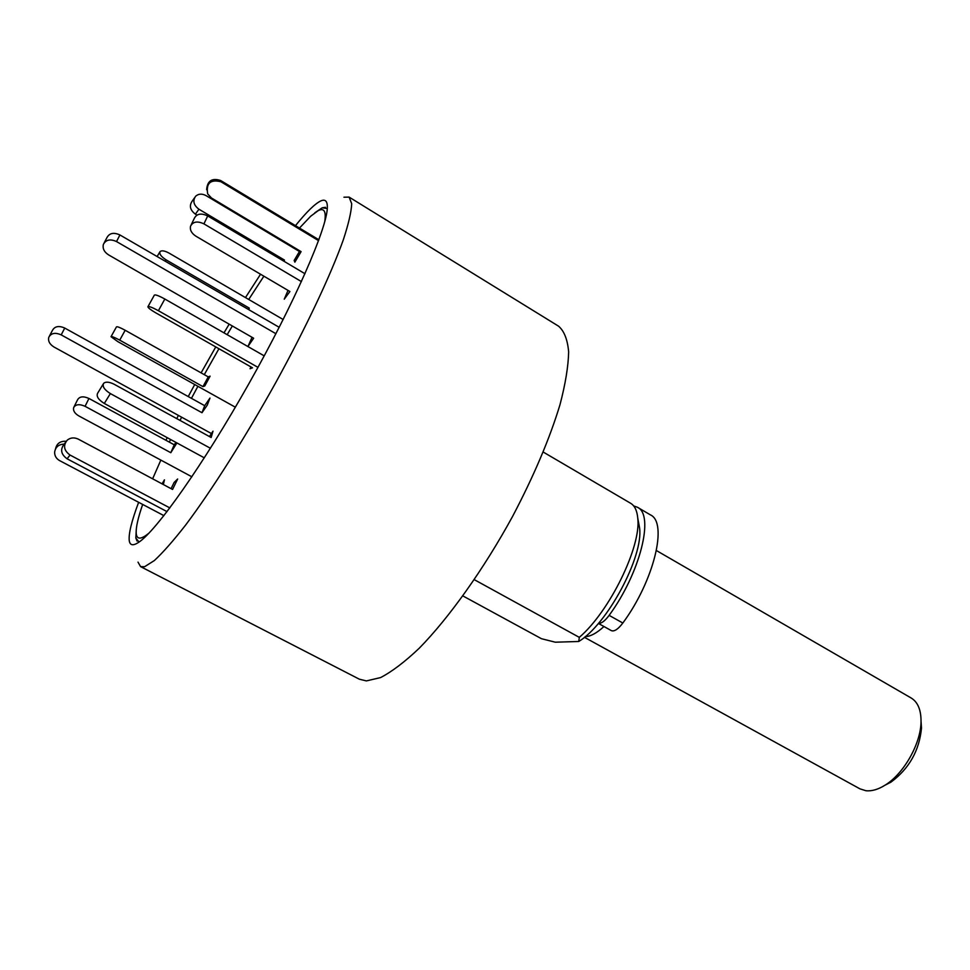 <?xml version="1.0" encoding="UTF-8"?>
<svg xmlns="http://www.w3.org/2000/svg" width="970" height="970" viewBox="0 0 970 970"><rect width="100%" height="100%" fill="white"/><g stroke="black" fill="none" stroke-linecap="round" stroke-linejoin="round"><path stroke-width="1.45" d="M138.007 562.139L140.589 566.625L144.615 566.71L154.351 560.551C162.887 552.658 173.363 540.763 185.755 524.891C211.896 490.08 245.289 437.434 276.074 382.034C306.459 326.647 331.012 274.377 343.368 239.675C348.557 223.803 351.334 211.824 351.698 203.736L349.115 197.104L343.938 197.213M165.943 440.283L167.216 437.664M176.758 418.616L178.395 415.402M188.241 396.56L194.715 384.532M201.105 372.868L215.764 346.933M223.985 332.855L229.162 324.162M245.471 297.584L260.542 274.231M295.474 225.646C306.775 211.666 315.311 203.385 321.082 200.802C325.496 198.983 327.569 201.36 327.326 207.944C326.781 228.823 294.14 303.549 248.684 384.035C203.288 464.545 156.194 531.111 138.601 542.375C133.096 545.989 129.98 545.443 129.265 540.726C128.452 533.937 131.58 521.132 138.637 502.302M314.862 212.769L322.185 207.822L327.29 208.489M139.049 542.06L135.836 538.035L136.285 529.208M140.589 566.625L359.349 679.194L366.381 680.916L380.579 677.581C391.904 671.701 404.805 661.904 419.282 648.178C449.171 617.696 483.715 569.22 512.609 516.38C533.912 475.833 549.711 438.586 560.005 404.648C565.449 383.841 568.335 366.236 568.65 351.843C567.535 339.561 564.176 331 558.562 326.175L349.115 197.104M474.306 579.672L579.308 637.363C609.718 611.415 641.497 546.098 637.751 518.089C637.06 510.62 634.695 505.685 630.658 503.297L543.261 452.068M579.308 637.363L578.75 641.485L555.301 642.201L541.466 638.709L462.908 595.944M578.75 641.485C607.232 624.498 643.631 556.404 639.582 527.971L638.49 522.042M598.466 623.346C601.376 623.649 604.928 620.982 609.124 615.368C640.297 572.967 654.617 514.718 637.435 507.261L633.665 505.903M598.393 623.431L611.391 630.645C614.325 631.749 618.132 629.203 622.837 623.019C654.035 580.824 667.99 522.563 650.47 514.912L637.435 507.261M207.277 405.096L209.969 398.076L204.694 405.69L201.99 412.723L207.277 405.096M211.436 433.566L53.993 347.017C49.615 344.277 47.882 341.003 48.815 337.22C51.167 333.062 55.29 332.286 61.195 334.88L201.99 412.723M49.494 335.947L52.428 330.406C54.769 326.259 58.867 325.471 64.735 328.054L204.694 405.69M191.878 476.803L78.812 415.912C74.702 413.438 72.98 410.674 73.635 407.63C75.624 404.26 79.431 403.823 85.069 406.309L170.805 452.711L176.916 442.938M74.059 406.794L77.564 399.798C79.54 396.427 83.335 395.978 88.949 398.464L174.236 444.793L170.805 452.711M175.97 442.429L174.236 444.793M299.475 228.059L310.667 216.249L318.111 210.696C324.125 207.592 326.32 211.327 324.707 221.875M149.174 532.93C140.977 539.769 136.649 539.817 136.2 533.063C135.897 527.304 138.055 517.75 142.675 504.436M152.629 478.816L160.85 460.095M169.289 442.102L170.562 439.483M180.02 420.41L181.645 417.197M191.454 398.343L197.904 386.303M204.282 374.65L218.929 348.739M227.162 334.674L232.339 325.993M248.72 299.463L263.876 276.195M163.348 484.527L164.427 479.859L162.063 483.848M55.569 448.807C56.769 443.435 60.31 440.926 66.19 441.277M163.918 515.64L59.619 460.617C56.272 458.689 54.611 455.9 54.623 452.262C55.399 447.085 58.576 444.369 64.165 444.102M169.859 507.916L70.046 455.051C63.862 450.529 62.941 445.545 67.269 440.125C70.555 437.543 74.266 437.228 78.376 439.18L172.551 489.45L177.655 478.998L174.103 482.478L171.084 488.662M167.034 511.626L67.088 458.786C60.94 454.299 60.019 449.353 64.323 443.957L65.366 442.611M210.429 448.273L110.362 393.577C104.372 389.807 102.141 386.387 103.657 383.32C105.803 381.513 109.331 381.84 114.23 384.302L211.145 437.494L213 431.177L209.459 436.561M204.331 457.852L104.311 403.459C98.346 399.713 96.115 396.281 97.655 393.189L103.232 384.023M251.012 366.963L250.054 368.745L252.515 367.812L155.673 312.789C150.835 309.963 148.24 307.975 147.889 306.811C148.701 306.035 152.205 307.344 158.401 310.715L257.971 367.363M264.216 355.869L164.839 299.027C158.656 295.644 155.151 294.359 154.315 295.171L147.998 306.605M288.017 290.406L284.246 299.172L289.897 291.509L195.904 236.183C191.526 233.297 189.744 229.951 190.544 226.155C192.981 221.584 197.431 220.833 203.93 223.864L301.427 281.603M304.968 273.734L207.701 215.934C201.251 212.903 196.813 213.667 194.376 218.226L191.211 224.773M299.815 250.866L294.152 260.457L294.856 262.179L301.1 251.63L211.484 198.001L207.665 193.867C205.979 183.233 210.393 179.183 220.893 181.742L318.572 240.645M318.887 239.772L220.675 180.529C212.03 177.704 207.337 180.76 206.634 189.72M299.451 251.497L206.052 195.613C201.954 193.466 198.462 193.697 195.576 196.292C192.521 200.875 193.636 205.179 198.923 209.217L284.489 260.093L283.652 261.063M283.931 261.233L284.489 260.093M194.521 197.819L192.084 201.299C189.041 205.858 190.144 210.15 195.406 214.152L196.971 215.085M283.167 319.518L168.913 253.024C164.657 250.733 161.711 250.248 160.062 251.582C159.068 253.837 161.069 256.601 166.076 259.839L249.254 308.108L248.393 309.454M248.793 309.685L249.254 308.108M204.791 385.939L210.102 376.142L208.259 376.881L202.972 386.63L204.791 385.939M111.089 336.59L116.461 326.878C117.127 326.356 120.037 327.496 125.178 330.273L208.259 376.881M235.358 407.206L117.782 341.61L111.016 336.699C111.671 336.214 114.569 337.366 119.722 340.143L202.972 386.63M252.042 337.305L247.981 346.411L253.655 338.227L108.604 254.904C104.142 251.982 102.408 248.465 103.39 244.343C105.924 239.675 110.301 238.753 116.521 241.566L119.916 234.958C113.732 232.145 109.38 233.067 106.87 237.735L104.226 242.767M279.214 327.314L119.916 234.958M275.916 333.716L116.521 241.566M585.286 636.587L585.795 636.575C590.851 636.32 596.902 632.973 603.958 626.523M584.413 637.302L859.929 788.84L865.883 790.72C871.666 791.362 878.032 789.531 885.004 785.203C903.822 773.854 921.051 743.323 921.039 721.34C921.063 709.81 917.778 702.037 911.182 698.012L656.411 550.548M921.039 721.45L921.488 728.082C919.317 750.598 909.157 768.616 891.006 782.111L885.089 785.166M609.124 615.368L622.837 623.019M64.735 328.054L61.195 334.88M88.949 398.464L85.069 406.309M70.046 455.051L67.088 458.786M110.362 393.577L104.311 403.459M164.839 299.027L158.401 310.715M207.701 215.934L203.93 223.864M220.675 180.529L220.893 181.742M198.923 209.217L195.406 214.152M166.076 259.839L165.239 261.233M125.178 330.273L119.722 340.143M135.836 538.035L137.085 541.09M322.185 207.822L325.435 207.301M639.582 527.971L637.751 518.089M157.104 256.517L159.808 252.006M921.488 728.082L921.039 721.34M891.006 782.111L885.004 785.203"/></g></svg>

